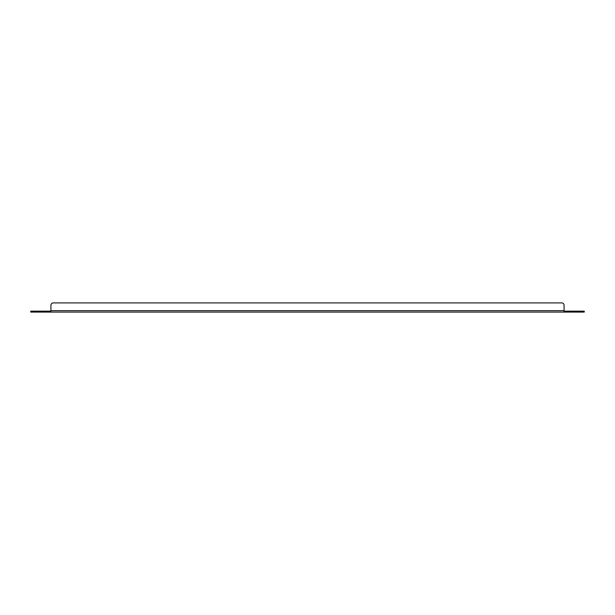 <?xml version="1.0" encoding="UTF-8"?>
<svg xmlns="http://www.w3.org/2000/svg" width="615" height="615" viewBox="0 0 615 615"><rect width="100%" height="100%" fill="white"/><g stroke="black" fill="none" stroke-linecap="round" stroke-linejoin="round"><path stroke-width="0.92" d="M53.297 302.903A2.368 2.368 0 0 0 50.93 305.271L50.93 310.675L564.07 310.675L564.07 305.271A2.368 2.368 0 0 0 561.703 302.903L53.297 302.903L561.703 302.903M579.515 312.097L579.515 311.144L584.25 311.144L584.25 312.097L50.93 312.097L50.93 310.675M30.75 311.144L35.486 311.144L35.486 312.097L30.75 312.097L30.75 311.144M564.07 305.271L564.07 312.097M50.93 311.144L49.508 311.144L49.508 312.097L35.486 312.097M50.93 312.097L49.508 312.097M579.515 311.144L564.07 311.144M565.493 311.144L565.493 312.097M49.508 311.144L35.486 311.144"/></g></svg>
